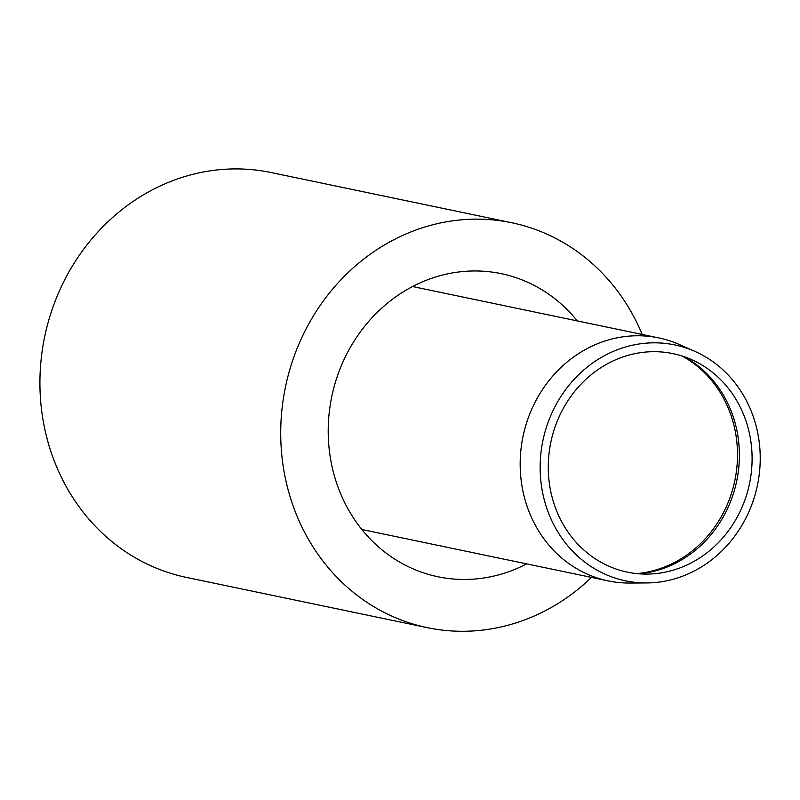 <?xml version="1.0" encoding="UTF-8"?>
<svg xmlns="http://www.w3.org/2000/svg" width="800" height="800" viewBox="0 0 800 800"><rect width="100%" height="100%" fill="white"/><g stroke="black" fill="none" stroke-linecap="round" stroke-linejoin="round"><path stroke-width="1.2" d="M577.32 320.92A154.82 140.77 101.8 0 0 501.2 273.66A154.82 140.77 101.8 0 0 331.79 396.47A154.82 140.77 101.8 0 0 437.97 576.77A154.82 140.77 101.8 0 0 526.65 563.88M642.19 334.45A206.82 188.05 101.8 0 0 511.82 222.75L271.02 172.52A206.82 188.05 101.8 0 0 44.7 336.59A206.82 188.05 101.8 0 0 186.55 577.44L427.35 627.67A206.82 188.05 101.8 0 0 591.51 577.41M511.82 222.75A206.82 188.05 101.8 0 0 285.5 386.81A206.82 188.05 101.8 0 0 427.35 627.67M755.21 422.68A120.51 109.57 101.8 0 0 694.84 351.37A120.51 109.57 101.8 0 0 542.93 440.51A120.51 109.57 101.8 0 0 646.53 582.95A120.51 109.57 101.8 0 0 755.21 422.68M747.45 425.65A111.61 101.48 101.8 0 0 691.54 359.6A111.61 101.48 101.8 0 0 550.85 442.16A111.61 101.48 101.8 0 0 646.8 574.09A111.61 101.48 101.8 0 0 747.45 425.65M694.84 351.37L679.47 344.57A124.09 112.83 101.8 0 0 658.83 337.92A124.09 112.83 101.8 0 0 523.04 436.36A124.09 112.83 101.8 0 0 608.15 580.88A124.09 112.83 101.8 0 0 629.72 583.04L646.53 582.95M638.91 573.79A115 104.56 101.8 0 0 665.75 567.56A115 104.56 101.8 0 0 734.6 421.22A115 104.56 101.8 0 0 684.19 356.72M682.08 356.02A115.23 104.77 -78.2 0 1 732.7 420.71A115.23 104.77 -78.2 0 1 663.71 567.33A115.23 104.77 -78.2 0 1 636.7 573.59M361.85 529.5L608.15 580.88M412.53 286.55L658.83 337.92"/></g></svg>
